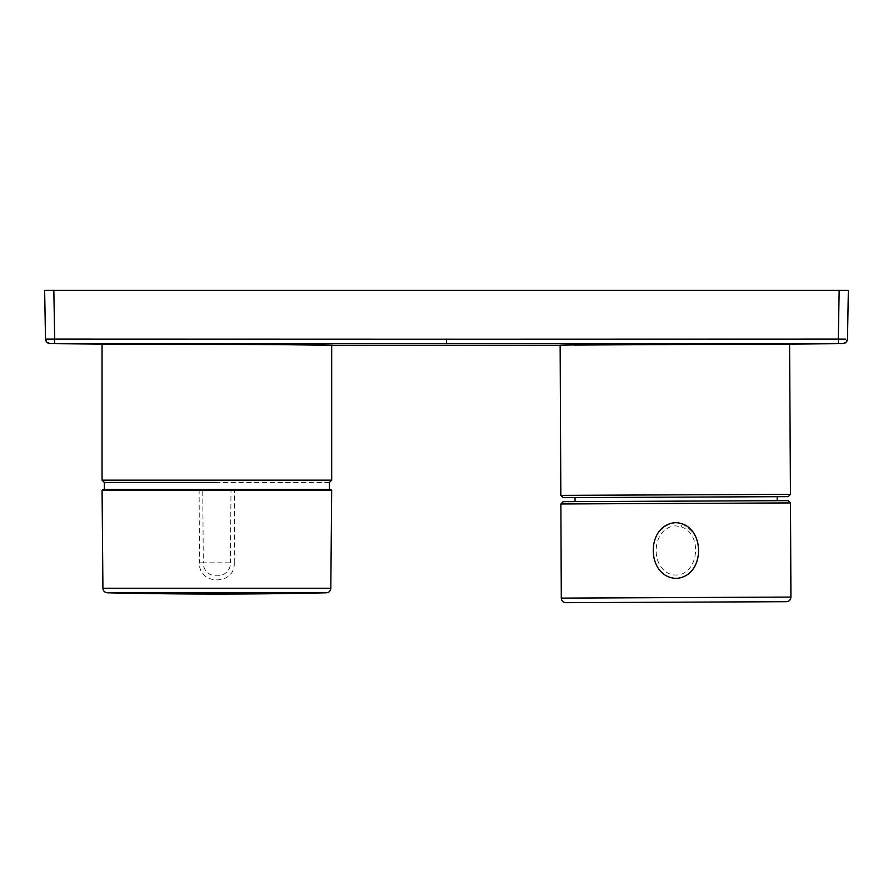 <?xml version="1.0" encoding="UTF-8"?>
<svg xmlns="http://www.w3.org/2000/svg" width="893" height="893" viewBox="0 0 893 893"><rect width="100%" height="100%" fill="white"/><g stroke="black" fill="none" stroke-linecap="round" stroke-linejoin="round"><path stroke-width="0.67" stroke-dasharray="4.46 3.35" d="M216.876 489.342L104.358 489.342L216.876 489.342M329.394 482.454L104.358 482.454L329.394 482.454M102.07 490.268L202.744 490.268L203.303 562.824L230.439 562.824C230.316 580.204 203.425 580.193 203.303 562.824L199.485 562.824C198.335 585.551 235.406 585.585 234.256 562.824L230.439 562.824L230.997 490.268L331.683 490.268M330.756 489.342L102.985 489.342M575.07 497.602L777.178 496.687L575.07 497.602M575.036 501.609L777.211 500.694L575.036 501.609M788.184 500.638L563.148 501.665M681.27 526.814C704.756 534.963 697.779 579.546 671.916 574.668C649.111 568.227 651.611 527.305 675.778 525.843L681.27 526.814M682.33 523.945C695.346 531.447 700.603 542.252 698.092 556.384C696.875 568.439 684.194 582.381 669.37 577.068C645.628 567.033 647.827 526.2 675.767 522.807L682.33 523.945L681.281 526.792M107.941 344.084L131.751 344.14M143.985 344.162L153.395 344.173M163.508 344.185L169.29 344.185M210.927 344.251L250.33 344.408M257.954 344.452L271.918 344.564M310.876 344.955L333.067 345.278M705.437 344.207L607.519 344.676M575.181 345.055L559.933 345.278M789.769 344.073L762.589 344.14M760.244 344.151L755.869 344.151M737.975 344.173L730.005 344.185M743.188 344.162L737.473 344.173M698.951 344.207L695.111 344.218M678.702 344.251L673.757 344.263M655.786 344.33L651.432 344.352M634.867 344.452L629.197 344.486M613.748 344.609L608.959 344.653M596.636 344.787L590.798 344.854M579.546 344.988L574.433 345.055M45.498 339.117L838.315 339.083L839.163 290.314L848.35 290.314M839.163 290.314L44.65 290.314M45.498 339.083C45.811 341.818 47.34 343.325 50.086 343.593L50.711 343.593M51.381 343.593L54.685 343.593L53.837 290.314M838.315 339.083L845.347 339.106M842.914 343.593L842.914 343.593C845.66 343.325 847.189 341.818 847.502 339.083L847.468 339.083M107.406 592.796L326.336 592.796M330.823 588.241L102.918 588.241M199.106 489.342L199.485 562.824M234.256 562.824L234.636 489.342M203.649 489.342A0.915 0.904 90 0 0 202.744 490.268L230.997 490.268A0.915 0.904 -90 0 0 230.093 489.342M560.871 503.965L790.495 502.926M790.919 597.071L561.295 598.12M137.801 343.626L246.624 343.671M248.667 343.671L445.161 343.693M838.315 343.593L446.5 343.693L446.5 339.184M331.683 480.155L102.059 480.155M560.826 495.369L790.45 494.331"/><path stroke-width="1.34" d="M216.876 482.454L104.358 482.454L216.876 482.454M102.985 489.342L330.756 489.342L331.683 490.268L102.07 490.268L102.985 489.342M575.07 497.602L575.036 501.609M560.871 503.965L563.148 501.665L788.184 500.638L790.495 502.926L560.871 503.965L561.295 598.12L790.919 597.071C790.662 599.862 789.133 601.402 786.353 601.692L565.905 602.686L786.353 601.692M675.767 522.662C705.961 523.979 706.184 576.755 676.124 578.385C645.84 577.235 645.527 524.191 675.767 522.662M565.905 602.686C563.115 602.429 561.574 600.9 561.295 598.12M271.918 344.564L331.683 345.256C338.838 344.586 94.959 343.905 102.059 344.073L102.059 480.155L331.683 480.155L329.394 482.454L329.394 489.342M131.751 344.14L143.985 344.162M153.395 344.173L163.508 344.185M169.29 344.185L210.927 344.251M250.33 344.408L257.954 344.452M789.624 344.073L792.325 344.062C799.514 343.905 552.745 344.575 559.933 345.278L333.067 345.278C340.255 344.586 93.486 343.894 100.675 344.062L102.059 344.073M107.941 344.084C134.91 344.185 261.984 344.106 310.876 344.955M728.911 344.185L705.437 344.207M607.519 344.676L575.181 345.055M574.433 345.055L743.188 344.162M789.591 344.073L790.45 494.331L560.826 495.369L563.137 497.658L788.173 496.642L563.137 497.658M762.589 344.14L760.244 344.151M755.869 344.151L737.975 344.173M737.473 344.173L698.951 344.207M695.111 344.218L678.702 344.251M673.757 344.263L655.786 344.33M651.432 344.352L634.867 344.452M629.197 344.486L613.748 344.609M608.959 344.653L596.636 344.787M590.798 344.854L579.546 344.988M445.161 343.693L446.5 343.693L446.5 339.184L54.685 339.083L53.837 290.314L44.65 290.314L45.498 339.083L44.65 290.314M53.837 290.314L839.163 290.314L838.315 339.083L446.5 339.184M848.35 290.314L847.502 339.083L848.35 290.314L839.163 290.314M50.711 343.593L51.381 343.593M845.347 339.106L838.315 339.083L838.315 343.593L842.914 343.593L50.086 343.593C47.34 343.325 45.811 341.818 45.498 339.083L46.86 342.309L50.053 343.638L100.675 344.062M137.801 343.626L54.685 343.593L54.685 339.083L45.498 339.083M842.914 343.593C845.66 343.325 847.189 341.818 847.502 339.083L846.129 342.309L842.947 343.638L792.325 344.062M216.876 592.796L107.406 592.796A4784.616 4784.616 0 0 0 326.336 592.796L216.876 592.796M107.406 592.796C104.693 592.483 103.197 590.965 102.918 588.241L330.823 588.241L331.683 490.268M246.624 343.671L248.667 343.671M54.685 339.72L54.685 339.083M838.315 343.593L838.315 339.083M104.358 489.342L104.358 482.454L102.059 480.155M326.336 592.796C329.048 592.483 330.544 590.965 330.823 588.241M102.918 588.241L102.07 490.268M777.178 496.687L777.211 500.694M790.495 502.926L790.919 597.071M331.683 345.256L331.683 480.155M560.145 345.267L560.826 495.369M790.45 494.331L788.173 496.642"/></g></svg>
